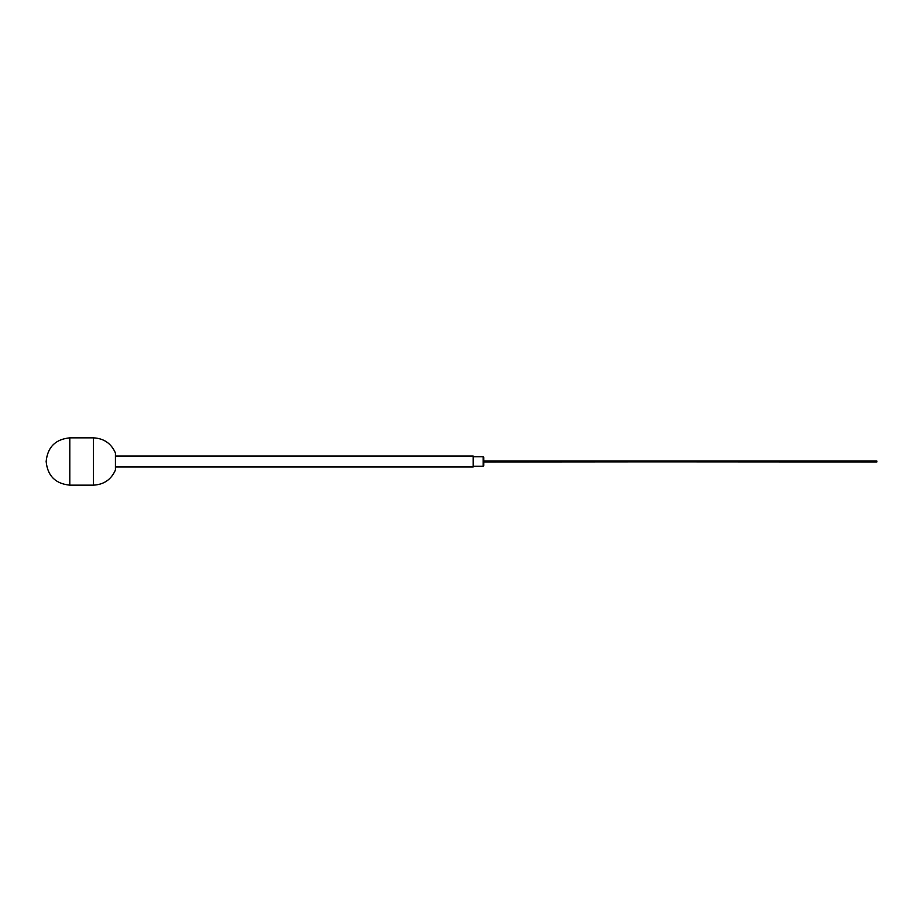 <?xml version="1.0" encoding="UTF-8"?>
<svg xmlns="http://www.w3.org/2000/svg" width="923" height="923" viewBox="0 0 923 923"><rect width="100%" height="100%" fill="white"/><g stroke="black" fill="none" stroke-linecap="round" stroke-linejoin="round"><path stroke-width="1.38" d="M483.802 461.962L792.176 461.731M115.433 461.5L115.433 470.026C111.187 479.602 103.838 484.644 93.373 485.152L69.802 485.152C55.438 483.744 47.558 475.864 46.15 461.5C47.558 447.136 55.438 439.256 69.802 437.848L93.373 437.848C103.838 438.356 111.187 443.398 115.433 452.974L115.433 461.5M115.433 466.992L473.141 466.992L473.141 456.008L115.433 456.008M473.141 466.23L483.133 466.23L483.133 456.77L473.141 456.77M483.133 466.23L483.802 465.561L483.802 457.439L483.133 456.77M876.85 461.731L487.136 461.731M876.85 461.269L487.159 461.269M93.373 485.152L93.373 437.848M69.802 437.848L69.802 485.152M876.85 461.962L490.459 461.731M483.802 461.269L487.136 461.269M483.802 461.039L876.85 461.039"/></g></svg>
